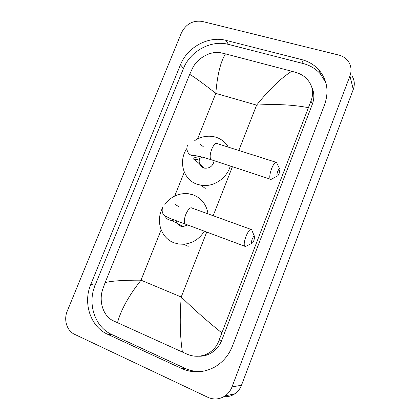 <?xml version="1.0" encoding="UTF-8"?>
<svg xmlns="http://www.w3.org/2000/svg" width="420" height="420" viewBox="0 0 420 420"><rect width="100%" height="100%" fill="white"/><g stroke="black" fill="none" stroke-linecap="round" stroke-linejoin="round"><path stroke-width="0.63" d="M277.699 171.481C276.796 174.137 276.68 175.649 277.347 176.012C277.893 175.886 278.497 175.004 279.158 173.371L279.925 169.47C279.552 168.278 278.812 168.95 277.699 171.481M271.981 178.915L270.889 179.503L270.191 179.114C269.351 177.14 269.84 173.607 271.656 168.499C273.782 163.464 275.483 161.464 276.759 162.514M199.589 158.613C198.403 163.049 199.789 166.157 203.737 167.947L204.404 168.131C209.711 168.578 212.972 166.105 214.184 160.724M230.291 166.01C226.853 178.505 213.166 187.446 201.096 185.246L197.243 184.285C183.23 179.839 178.054 161.275 186.821 148.57M194.744 140.579C201.547 136.259 208.619 135.14 215.948 137.23L216.893 137.55C221.818 139.388 225.629 142.585 228.317 147.131M252.205 239.127C251.354 241.579 251.239 242.975 251.858 243.316C252.488 243.196 253.181 242.203 253.948 240.329L254.678 236.812C254.284 235.541 253.454 236.313 252.205 239.127M246.451 245.999L245.222 246.608L244.545 246.157C243.805 244.351 244.283 241.106 245.968 236.434C248.399 230.764 250.32 228.512 251.727 229.672M176.159 220.668C176.715 223.314 178.201 225.131 180.605 226.128L183.067 226.569L187.74 224.968M204.383 231.178C199.358 239.075 192.449 243.432 183.645 244.251L178.705 244.036L173.985 242.776C161.249 238.166 155.647 221.482 162.146 208.761M164.824 204.325C171.019 196.487 178.831 192.943 188.249 193.699L193.053 194.822C201.458 198.119 206.451 204.472 208.037 213.869M203.816 355.84L202.571 355.588M74.66 334.357C66.927 330.902 63.467 319.867 67.226 311.183L181.472 32.776C186.039 23.93 192.959 20.144 202.225 21.431L338.782 55.057C343.014 56.149 346.285 58.401 348.595 61.819C351.298 66.16 351.75 70.875 349.944 75.968L231.992 386.93C230.528 390.705 228.207 393.708 225.036 395.934C219.544 399.467 213.822 399.929 207.863 397.32L74.66 334.357M351.971 75.91C354.554 80.078 354.984 84.588 353.272 89.444L241.49 385.245C240.103 388.826 237.904 391.671 234.885 393.787C231.546 396.034 227.903 396.979 223.954 396.627M301.665 59.593L225.944 40.357C208.541 35.6 187.273 47.229 180.474 64.775L90.804 284.387C82.787 302.967 90.416 326.702 107.667 334.294L181.671 368.529C192.497 373.27 203.296 372.892 214.079 367.379C222.579 362.618 228.706 355.499 232.454 346.033L324.618 104.585C329.07 91.602 327.238 80.131 319.132 70.182C314.491 64.943 308.669 61.415 301.665 59.593L303.24 63.551L228.422 44.389C211.218 39.653 190.197 51.109 183.498 68.439L95.114 285.296C87.218 303.639 94.799 327.065 111.862 334.556L185.015 368.319C190.145 370.666 195.526 371.747 201.169 371.564M202.34 356.076L201.07 355.908M325.862 82.761L320.486 74.041C315.903 68.859 310.154 65.362 303.24 63.551M198.544 356.218C202.246 356.381 205.81 355.661 209.239 354.06C215.045 351.194 219.209 346.616 221.728 340.326L312.333 104.249C314.517 98.254 314.328 92.542 311.766 87.118M308.228 107.614C292.488 104.68 275.284 103.85 256.62 105.131C269.178 89.465 280.891 78.178 291.764 71.258L296.709 72.692C300.641 73.952 303.996 75.989 306.768 78.802C312.748 85.47 314.144 92.883 310.963 101.036L219.098 340.142C216.899 346.49 212.819 351.131 206.866 354.065C200.461 356.921 193.951 356.99 187.341 354.281L113.285 320.786C103.241 316.286 98.595 301.387 102.664 289.475L105.115 282.613C111.62 280.922 123.58 280.108 141.005 280.171C128.614 295.985 120.782 310.175 117.5 322.749M291.764 71.258L225.466 53.87C220.532 61.855 217.313 75.033 215.812 93.392C202.949 83.296 194.245 76.955 189.693 74.366L105.115 282.613M189.693 74.366L192.481 68.297C197.353 58.133 210.683 50.453 221.083 52.857L225.466 53.87M182.422 352.112C180.007 336.394 179.608 318.024 181.22 297.014C194.801 310.191 208.299 322.103 221.718 332.761M275.772 162.199L217.466 143.687C215.786 142.537 213.869 144.375 211.717 149.205C209.963 154.13 209.696 157.61 210.924 159.653L212.189 160.067M203.233 146.591L199.637 143.929M193.557 159.138L194.25 159.332C197.064 159.857 199.595 159.08 201.852 156.986M250.688 229.299L192.292 208.173C190.439 206.876 188.281 208.94 185.819 214.358C184.18 218.862 183.902 222.054 184.984 223.939L186.317 224.438M178.29 206.446L175.418 204.498M165.076 215.948C165.91 217.901 167.286 219.256 169.218 220.017L171.775 220.474L174.379 220.017M238.807 150.465L256.62 105.131L215.812 93.392L197.568 138.941M206.745 232.06L181.22 297.014L141.005 280.171L161.144 229.882M174.689 196.061L184.275 172.132M213.166 215.722L232.423 166.714M231.992 386.93L241.49 385.245M349.944 75.968L353.272 89.444M95.114 285.296L90.804 284.387M111.862 334.556L107.667 334.294M183.498 68.439L180.474 64.775M228.422 44.389L225.944 40.357M185.015 368.319L181.671 368.529M312.333 104.249L310.963 101.036M221.728 340.326L219.098 340.142M277.347 176.012L270.889 179.503M187.378 145.546C185.53 152.397 190.423 155.678 192.481 155.337L196.529 155.857C199.852 156.403 204.65 157.668 210.924 159.653L270.191 179.114M201.096 185.246L205.249 188.47M204.404 168.131L194.25 159.332L193.615 158.067L199.101 156.35M279.631 168.861L277.137 163.711M251.858 243.316L245.222 246.608M162.509 207.459C161.375 212.762 163.296 214.405 164.918 215.833L170.053 218.411L244.545 246.157M183.645 244.251L188.191 246.372M183.067 226.569L171.775 220.474L171.696 219.986L172.594 219.361M254.394 236.171L252.063 230.9M225.036 395.934L234.885 393.787M320.486 74.041L319.132 70.182M209.239 354.06L206.866 354.065"/></g></svg>
